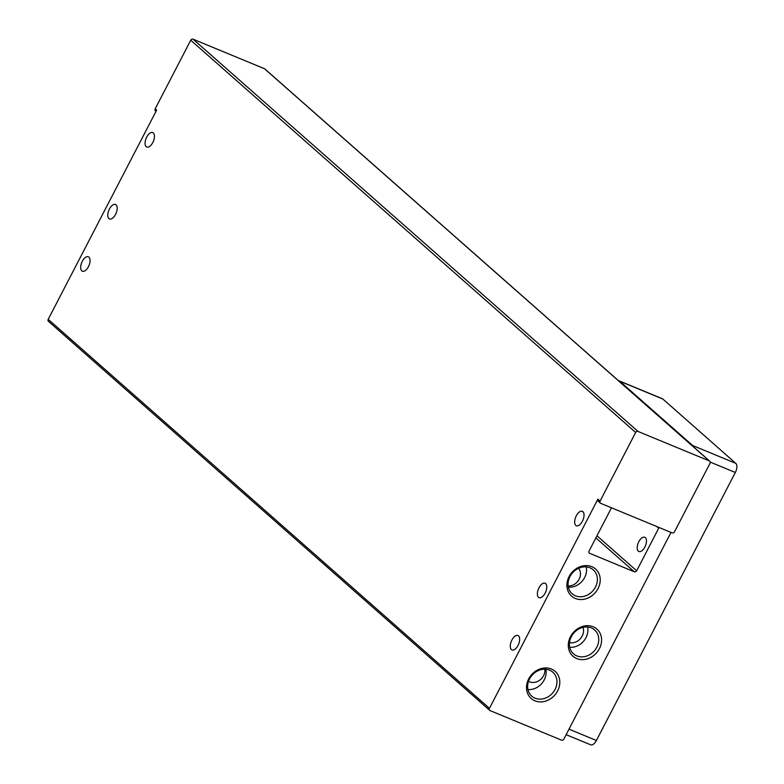 <?xml version="1.0" encoding="UTF-8"?>
<svg xmlns="http://www.w3.org/2000/svg" width="784" height="784" viewBox="0 0 784 784"><rect width="100%" height="100%" fill="white"/><g stroke="black" fill="none" stroke-linecap="round" stroke-linejoin="round"><path stroke-width="1.18" d="M545.135 593.145A7.82 3.92 -67.5 0 0 545.056 583.227A7.82 3.92 -67.5 0 0 539.01 587.745A7.82 3.92 -67.5 0 0 539.088 597.673A7.82 3.92 -67.5 0 0 545.135 593.145M518.028 645.448A7.82 3.92 -67.5 0 0 517.95 635.52A7.82 3.92 -67.5 0 0 511.903 640.048A7.82 3.92 -67.5 0 0 511.981 649.965A7.82 3.92 -67.5 0 0 518.028 645.448M152.821 142.502A7.82 3.92 -67.5 0 0 152.743 132.584A7.82 3.92 -67.5 0 0 146.696 137.102A7.82 3.92 -67.5 0 0 146.775 147.029A7.82 3.92 -67.5 0 0 152.821 142.502M115.552 214.414A7.82 3.92 -67.5 0 0 115.473 204.487A7.82 3.92 -67.5 0 0 109.417 209.014A7.82 3.92 -67.5 0 0 109.495 218.932A7.82 3.92 -67.5 0 0 115.552 214.414M88.435 266.707A7.82 3.92 -67.5 0 0 88.367 256.789A7.82 3.92 -67.5 0 0 82.31 261.307A7.82 3.92 -67.5 0 0 82.389 271.235A7.82 3.92 -67.5 0 0 88.435 266.707M582.414 521.242A7.82 3.92 -67.5 0 0 582.336 511.315A7.82 3.92 -67.5 0 0 576.289 515.843A7.82 3.92 -67.5 0 0 576.358 525.76A7.82 3.92 -67.5 0 0 582.414 521.242M575.329 598.457A18.101 15.435 -48.6 0 1 569.096 576.573A18.101 15.435 -48.6 0 1 591.812 566.656A18.101 15.435 -48.6 0 1 598.045 588.539A18.101 15.435 -48.6 0 1 575.329 598.457M589.98 567.812A15.945 13.593 131.4 0 0 571.134 574.603A15.945 13.593 131.4 0 0 572.183 593.772A15.945 13.593 131.4 0 0 575.466 595.811A15.945 13.593 131.4 0 0 594.311 589.009A15.945 13.593 131.4 0 0 593.263 569.85A15.945 13.593 131.4 0 0 589.98 567.812M549.564 670.173A15.945 13.593 131.4 0 0 529.563 678.905A15.945 13.593 131.4 0 0 531.768 696.133A15.945 13.593 131.4 0 0 535.051 698.172A15.945 13.593 131.4 0 0 555.052 689.45A15.945 13.593 131.4 0 0 552.857 672.221A15.945 13.593 131.4 0 0 549.564 670.173M528.681 678.934A18.101 15.435 -48.6 0 1 551.397 669.026A18.101 15.435 -48.6 0 1 557.63 690.91A18.101 15.435 -48.6 0 1 534.913 700.818A18.101 15.435 -48.6 0 1 528.681 678.934M576.701 658.56A18.101 15.435 -48.6 0 1 570.468 636.677A18.101 15.435 -48.6 0 1 593.174 626.769A18.101 15.435 -48.6 0 1 599.407 648.652A18.101 15.435 -48.6 0 1 576.701 658.56M591.352 627.915A15.945 13.593 131.4 0 0 572.506 634.717A15.945 13.593 131.4 0 0 573.545 653.876A15.945 13.593 131.4 0 0 576.838 655.914A15.945 13.593 131.4 0 0 595.673 649.123A15.945 13.593 131.4 0 0 594.635 629.954A15.945 13.593 131.4 0 0 591.352 627.915M638.823 541.724A7.693 3.861 112.5 0 1 644.771 537.275A7.693 3.861 112.5 0 1 644.85 547.046A7.693 3.861 112.5 0 1 638.891 551.495A7.693 3.861 112.5 0 1 638.823 541.724M544.88 669.222A11.162 9.516 -48.6 0 1 540.313 679.728A11.162 9.516 -48.6 0 1 529.592 681.786A11.162 9.516 -48.6 0 1 528.553 681.267M155.173 108.858L190.747 40.219L635.657 432.454L600.074 501.094L597.888 499.173L489.451 708.354L48.196 319.333L156.633 110.142L155.173 108.858A1.862 1.588 131.4 0 0 155.428 110.867L155.996 111.367M635.657 432.454A1.862 1.588 -48.6 0 1 637.99 431.435L193.089 39.2A1.862 1.588 131.4 0 0 190.747 40.219M265.168 69.325A1.862 1.588 131.4 0 0 264.502 68.737L193.089 39.2M48.196 319.333A1.862 1.588 131.4 0 0 48.451 321.342L489.716 710.373A1.862 1.588 -48.6 0 1 489.451 708.354M670.996 532.414L563.843 739.126A1.862 1.588 -48.6 0 1 561.511 740.145L490.098 710.608A1.862 1.588 -48.6 0 1 489.716 710.373M658.903 527.416A1.862 1.588 -48.6 0 1 658.678 528.279L636.657 570.772A1.862 1.588 -48.6 0 1 634.325 571.791L589.686 553.328A1.862 1.588 -48.6 0 1 589.049 551.083L611.069 508.591A1.862 1.588 -48.6 0 1 611.667 507.875M598.525 501.417A1.862 1.588 -48.6 0 1 597.888 499.173M264.502 68.737L709.402 460.972A1.862 1.588 -48.6 0 1 710.049 463.226L674.465 531.866A1.862 1.588 -48.6 0 1 672.133 532.885L600.72 503.348A1.862 1.588 -48.6 0 1 600.074 501.094M709.402 460.972L637.99 431.435M618.498 380.73A7.448 3.734 112.5 0 1 619.184 380.877A7.448 3.734 112.5 0 1 619.723 381.21L662.872 399.056L735.804 463.364A7.448 3.734 112.5 0 1 735.333 472.468L596.399 740.498A7.448 3.734 112.5 0 1 590.636 744.8L566.156 734.677M568.38 587.177A15.945 13.593 131.4 0 0 586.246 566.91M527.965 689.538A15.945 13.593 131.4 0 0 545.831 669.271M569.743 647.28A15.945 13.593 131.4 0 0 587.618 627.014M582.953 627.367A11.162 9.516 -48.6 0 1 580.405 638.666A11.162 9.516 -48.6 0 1 569.517 642.606M619.723 381.21L692.654 445.518A7.448 3.734 112.5 0 1 693.458 446.821M662.872 399.056A7.448 3.734 -67.5 0 0 662.323 398.713L619.184 380.877M578.641 568.273A11.162 9.516 -48.6 0 1 578.798 579.846A11.162 9.516 -48.6 0 1 568.175 586.011M634.325 571.791L595.879 537.902M589.019 552.74L589.686 553.328M658.678 528.279L656.629 526.476M596.977 535.786L636.657 570.772M596.399 740.498L569.008 729.159M710.255 462.099L735.333 472.468M735.804 463.364L692.654 445.518M598.143 501.182L600.338 503.112M264.884 68.972L709.785 461.217"/></g></svg>
